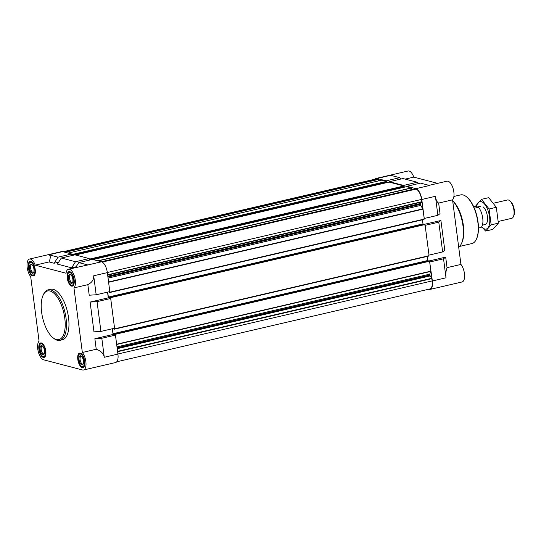 <?xml version="1.0" encoding="UTF-8"?>
<svg xmlns="http://www.w3.org/2000/svg" width="541" height="541" viewBox="0 0 541 541"><rect width="100%" height="100%" fill="white"/><g stroke="black" fill="none" stroke-linecap="round" stroke-linejoin="round"><path stroke-width="0.81" d="M83.503 370.003A9.9 4.308 76.9 0 1 82.509 369.976L43.598 359.799A9.9 4.308 76.9 0 1 38.208 351.38A9.9 4.308 76.9 0 1 39.067 341.155L30.681 276.566A9.9 4.308 76.9 0 1 27.05 266.192A9.9 4.308 76.9 0 1 29.525 259.044A9.9 4.308 76.9 0 1 35.212 265.164L66.043 273.232A9.9 4.308 76.9 0 1 68.437 269.222A9.9 4.308 76.9 0 1 74.53 276.593A9.9 4.308 76.9 0 1 73.961 287.893L82.347 352.482A9.9 4.308 76.9 0 1 85.978 362.855A9.9 4.308 76.9 0 1 83.503 370.003L115.578 362.544A9.9 4.308 76.9 0 0 117.924 354.105L115.456 335.102L113.049 334.473L112.312 328.759M100.924 331.41L97.062 301.648L90.11 302.074L93.972 331.836L100.924 331.41L114.564 328.238L110.702 298.476L108.295 297.848L107.551 292.133M73.961 287.893L87.845 284.661L89.218 295.21L96.17 294.777L109.809 291.606L107.341 272.61A9.9 4.308 76.9 0 0 101.498 261.79L92.43 259.416L78.79 262.588L75.618 267.552M89.826 260.025L89.15 258.557L74.942 254.845L61.302 258.016L57.407 264.109L71.622 267.829L75.51 261.729L61.302 258.016M72.338 255.447L71.662 253.986L62.594 251.612L48.954 254.784C50.624 255.42 50.678 257.8 49.096 261.932L35.212 265.164M29.525 259.044L61.6 251.585A9.9 4.308 76.9 0 1 62.594 251.612M68.437 269.222L87.858 264.962L78.79 262.588M75.51 261.729L89.15 258.557M82.347 352.482L96.237 349.249C100.924 350.879 103.608 353.55 104.285 357.276L101.816 338.274L94.864 338.707L113.049 334.473M96.237 349.249L94.864 338.707M115.456 335.102L101.816 338.274M110.702 298.476L97.062 301.648M96.17 294.777L93.701 275.782C93.992 279.528 92.044 282.49 87.845 284.661M90.11 302.074L108.295 297.848M71.622 267.829L76.112 266.781M49.096 261.932L54.134 263.251L58.624 262.202M389.385 181.715L389.439 182.168L403.654 185.888L403.593 185.428L389.385 181.715L403.025 178.544L417.233 182.256L418.856 183.5M406.873 186.287L420.506 183.115L429.581 185.489L415.941 188.66L406.873 186.287L406.927 186.746L411.336 187.903L412.235 189.445M414.839 188.85L416.002 189.12A9.427 4.105 76.9 0 1 421.561 199.419L421.811 202.003L420.485 203.49L420.513 204.349A1.413 0.615 76.9 0 0 420.83 205.37L422.832 209.184L424.245 218.476L421.784 199.48A9.9 4.308 76.9 0 0 415.941 188.66M425.138 225.347L429.006 255.109L425.138 225.347L438.778 222.175L442.646 251.937L444.783 250.246L440.922 220.485L438.778 222.175M446.007 277.804C445.581 274.023 445.926 270.642 447.049 267.66L445.676 257.117L443.539 258.801L446.007 277.804L432.367 280.975L429.676 261.918L430.879 271.149L429.764 274.159A1.413 0.615 76.9 0 0 429.696 275.078L431.718 278.29L432.144 280.921A9.427 4.105 76.9 0 1 429.912 288.955L116.748 361.787M432.367 280.975A9.9 4.308 76.9 0 1 430.014 289.415A9.9 4.308 76.9 0 1 429.027 289.388L428.567 289.266M403.593 185.428L417.233 182.256M443.539 258.801L429.899 261.972M429.006 255.109L442.646 251.937M374.866 179.213A9.9 4.308 76.9 0 1 376.042 178.456A9.9 4.308 76.9 0 1 377.03 178.483L386.105 180.856L399.745 177.685L390.67 175.311L377.03 178.483M405.209 179.112L413.797 177.117L437.649 183.358M376.042 178.456L408.11 170.997A9.9 4.308 76.9 0 1 413.797 177.117M424.245 218.476L437.885 215.304L440.029 213.621L438.656 203.071C437.047 202.253 435.965 199.994 435.417 196.309L421.784 199.48M438.656 203.071L452.547 199.845L460.932 264.434A9.9 4.308 76.9 0 1 464.563 274.808A9.9 4.308 76.9 0 1 462.088 281.956L430.014 289.415M429.06 185.353L447.022 181.174A9.9 4.308 76.9 0 1 453.115 188.545A9.9 4.308 76.9 0 1 452.547 199.845M424.705 224.258L440.922 220.485M429.459 260.89L445.676 257.117M447.049 267.66L460.932 264.434M381.682 180.173L386.166 181.316L386.105 180.856M63.054 251.734L376.144 178.915A9.427 4.105 76.9 0 1 377.091 178.943L378.186 179.227L378.876 180.816M399.745 177.685L401.368 178.929M437.885 215.304L435.417 196.309M424.029 218.422L424.029 219.43L109.62 292.539M422.271 219.835L423.13 224.38M107.713 292.093L108.362 297.07L109.803 297.78L109.843 297.239L424.286 224.109L424.922 225.286M428.79 255.048L428.79 256.055L114.381 329.171M427.032 256.468L427.89 261.005M429.027 260.748L429.676 261.918M386.166 181.316L386.754 182.615L75.517 254.994M389.04 182.101L389.439 182.168M403.654 185.888L404.242 187.186L92.998 259.565M406.528 186.679L406.927 186.746M108.91 291.815L109.586 292.559L109.6 291.653M424.306 224.109L109.864 297.239L110.479 298.416M113.671 328.441L114.347 329.185L114.361 328.286M112.474 328.725L113.116 333.696L427.559 260.566M115.24 335.048L114.929 333.946L114.523 334.419L113.116 333.696M48.163 289.854L50.644 289.273A25.921 11.28 76.9 0 1 68.538 317.668A25.921 11.28 76.9 0 1 62.384 339.775L59.909 340.35A25.921 11.28 -103.1 0 0 65.021 312.542A25.921 11.28 -103.1 0 0 48.163 289.854A25.921 11.28 -103.1 0 0 43.584 294.236L43.138 295.183A24.981 10.874 -103.1 0 0 41.623 312.258A24.981 10.874 -103.1 0 0 53.045 337.78A24.981 10.874 -103.1 0 0 63.797 312.833A24.981 10.874 -103.1 0 0 43.138 295.183M38.898 349.276A7.446 3.239 -103.1 0 0 44.037 357.439A7.446 3.239 -103.1 0 0 45.512 349.445A7.446 3.239 -103.1 0 0 40.663 342.926A7.446 3.239 -103.1 0 0 38.898 349.276M28.315 267.781A7.446 3.239 -103.1 0 0 33.454 275.937A7.446 3.239 -103.1 0 0 34.922 267.951A7.446 3.239 -103.1 0 0 30.08 261.431A7.446 3.239 -103.1 0 0 28.315 267.781M67.219 277.959A7.446 3.239 -103.1 0 0 72.366 286.121A7.446 3.239 -103.1 0 0 73.833 278.128A7.446 3.239 -103.1 0 0 68.991 271.609A7.446 3.239 -103.1 0 0 67.219 277.959M77.809 359.461A7.446 3.239 -103.1 0 0 82.949 367.616A7.446 3.239 -103.1 0 0 84.416 359.63A7.446 3.239 -103.1 0 0 79.574 353.111A7.446 3.239 -103.1 0 0 77.809 359.461M54.134 263.251L58.022 257.158L48.954 254.784M58.022 257.158L71.662 253.986M71.865 255.555L71.723 254.439M89.353 260.133L89.211 259.017M81.907 366.642A6.526 2.84 -103.1 0 0 84.024 359.718A6.526 2.84 -103.1 0 0 79.067 354.436A6.526 2.84 -103.1 0 0 78.235 359.569A6.526 2.84 -103.1 0 0 81.907 366.642L82.787 366.981A7.067 3.077 -103.1 0 0 83.686 367.055A7.067 3.077 -103.1 0 0 83.869 367.001M80.67 353.253A7.067 3.077 -103.1 0 0 80.487 353.287A7.067 3.077 -103.1 0 0 79.716 353.753L79.067 354.436M79.074 359.792A4.713 2.049 -103.1 0 0 80.913 364.309A4.713 2.049 -103.1 0 0 83.158 364.154A4.713 2.049 -103.1 0 0 83.26 359.9A4.713 2.049 -103.1 0 0 81.292 356.12A4.713 2.049 -103.1 0 0 79.074 359.792M42.996 356.465A6.526 2.84 -103.1 0 0 45.119 349.54A6.526 2.84 -103.1 0 0 40.162 344.259A6.526 2.84 -103.1 0 0 39.324 349.391A6.526 2.84 -103.1 0 0 42.996 356.465L43.882 356.796A7.067 3.077 -103.1 0 0 44.781 356.877A7.067 3.077 -103.1 0 0 44.957 356.823M41.576 343.102L41.745 343.068A7.067 3.077 -103.1 0 0 41.576 343.102A7.067 3.077 -103.1 0 0 40.805 343.576L40.162 344.259M40.162 349.608A4.713 2.049 -103.1 0 0 42.002 354.132A4.713 2.049 -103.1 0 0 44.254 353.976A4.713 2.049 -103.1 0 0 44.348 349.716A4.713 2.049 -103.1 0 0 42.381 345.942A4.713 2.049 -103.1 0 0 40.162 349.608M32.413 274.97A6.526 2.84 -103.1 0 0 34.536 268.038A6.526 2.84 -103.1 0 0 29.572 262.764A6.526 2.84 -103.1 0 0 28.741 267.896A6.526 2.84 -103.1 0 0 32.413 274.97L33.292 275.301A7.067 3.077 -103.1 0 0 34.198 275.376A7.067 3.077 -103.1 0 0 34.374 275.322M31.175 261.58A7.067 3.077 -103.1 0 0 30.993 261.607A7.067 3.077 -103.1 0 0 30.222 262.074L29.572 262.764M29.579 268.113A4.713 2.049 -103.1 0 0 31.419 272.63A4.713 2.049 -103.1 0 0 33.67 272.481A4.713 2.049 -103.1 0 0 33.765 268.221A4.713 2.049 -103.1 0 0 31.797 264.441A4.713 2.049 -103.1 0 0 29.579 268.113M71.324 285.148A6.526 2.84 -103.1 0 0 73.441 278.223A6.526 2.84 -103.1 0 0 68.484 272.941A6.526 2.84 -103.1 0 0 67.652 278.074A6.526 2.84 -103.1 0 0 71.324 285.148L72.203 285.479A7.067 3.077 -103.1 0 0 73.103 285.56A7.067 3.077 -103.1 0 0 73.285 285.506L73.103 285.56M70.087 271.758A7.067 3.077 -103.1 0 0 69.904 271.785A7.067 3.077 -103.1 0 0 69.126 272.258L68.484 272.941M68.491 278.29A4.713 2.049 -103.1 0 0 70.33 282.815A4.713 2.049 -103.1 0 0 72.575 282.659A4.713 2.049 -103.1 0 0 72.677 278.399A4.713 2.049 -103.1 0 0 70.709 274.625A4.713 2.049 -103.1 0 0 68.491 278.29M81.637 356.451A3.949 1.718 -103.1 0 0 81.035 356.363A3.949 1.718 -103.1 0 0 80.102 359.724A3.949 1.718 -103.1 0 0 82.827 364.052A3.949 1.718 -103.1 0 0 83.328 363.708M71.054 274.95A3.949 1.718 -103.1 0 0 70.452 274.862A3.949 1.718 -103.1 0 0 69.519 278.23A3.949 1.718 -103.1 0 0 72.244 282.551A3.949 1.718 -103.1 0 0 72.744 282.213M32.149 264.772A3.949 1.718 -103.1 0 0 31.547 264.684A3.949 1.718 -103.1 0 0 30.607 268.052A3.949 1.718 -103.1 0 0 33.332 272.373A3.949 1.718 -103.1 0 0 33.833 272.028M42.732 346.267A3.949 1.718 -103.1 0 0 42.13 346.179A3.949 1.718 -103.1 0 0 41.19 349.547A3.949 1.718 -103.1 0 0 43.916 353.875A3.949 1.718 -103.1 0 0 44.416 353.53M459.566 246.432L471.921 243.558A24.981 10.874 -103.1 0 0 476.337 239.338L476.56 238.858A24.507 10.664 -103.1 0 0 477.067 216.718A24.507 10.664 -103.1 0 0 466.842 197.066L466.43 196.741A24.981 10.874 -103.1 0 0 460.607 194.895L453.892 196.457M476.337 239.338A24.981 10.874 -103.1 0 0 476.851 216.765A24.981 10.874 -103.1 0 0 466.43 196.741M458.694 247.183A25.921 11.28 -103.1 0 0 461.426 243.653L461.872 242.699A24.981 10.874 -103.1 0 0 452.655 200.697M461.426 243.653A25.921 11.28 -103.1 0 0 452.675 200.853M53.045 337.78L53.863 338.436A25.921 11.28 -103.1 0 0 59.909 340.35M474.356 208.251L478.542 207.277A11.78 5.126 -103.1 0 1 482.721 218.104A11.78 5.126 -103.1 0 1 481.159 227.423L478.454 228.052M478.542 207.277L473.314 205.932M498.342 221.445L511.698 218.341A9.427 4.105 -103.1 0 0 513.362 216.745L513.774 215.873A8.561 3.726 -103.1 0 0 513.95 208.136A8.561 3.726 -103.1 0 0 510.379 201.279L509.622 200.67A9.427 4.105 -103.1 0 0 507.424 199.981L493.656 203.179M513.362 216.745A9.427 4.105 -103.1 0 0 513.558 208.231A9.427 4.105 -103.1 0 0 509.622 200.67M481.51 199.345L488.726 197.668L496.313 207.311L498.369 223.169L492.844 229.384L485.629 231.061L491.154 224.853L489.098 208.988L481.51 199.345L475.979 205.56M481.659 226.787L485.629 231.061M498.369 223.169L491.154 224.853M496.313 207.311L489.098 208.988M484.236 224.481A9.427 4.105 -103.1 0 0 486.846 222.912A9.427 4.105 -103.1 0 0 487.042 214.398A9.427 4.105 -103.1 0 0 483.106 206.838M481.679 226.767A14.093 6.134 -103.1 0 0 484.824 229.019A14.093 6.134 -103.1 0 0 487.867 210.104A14.093 6.134 -103.1 0 0 476.533 206.75M101.498 261.79L87.858 264.962M117.924 354.105L104.285 357.276M107.341 272.61L93.701 275.782M63.547 251.863L377.091 178.943M64.636 252.147L378.186 179.227M65.17 252.289L378.362 179.45M381.716 180.16L68.186 253.073L381.757 180.16M72.048 254.527L386.49 181.397M72.271 254.939L386.714 181.81M75.219 254.912L386.795 182.452M75.571 255.007L389.114 182.087M89.536 259.105L403.978 185.976M89.759 259.518L404.201 186.388M92.707 259.491L404.283 187.024M406.562 186.659L93.038 259.579L406.602 186.659M97.793 260.823L411.336 187.903M98.137 260.911L411.478 188.038M101.363 261.756L414.906 188.836M102.229 262.094L416.002 189.12M107.328 272.502L421.561 199.419M107.625 274.787L421.858 201.705M107.659 275.065L421.811 202.003M107.808 276.214L420.485 203.49M107.842 276.485L420.438 203.788M107.916 277.046L420.513 204.349M108.051 278.108L420.83 205.37M108.558 281.983L422.744 208.914M108.592 282.267L422.832 209.184M109.674 292.235L424.117 219.105M108.362 297.07L422.805 223.94M108.585 297.482L423.028 224.353M110.168 297.32L424.611 224.19M110.391 297.733L424.834 224.603M114.435 328.867L428.878 255.737M113.34 334.108L427.782 260.978M114.618 333.865L429.06 260.735L114.604 333.865M114.929 333.946L429.365 260.816M115.145 334.358L429.588 261.229M116.64 344.232L430.879 271.149M116.673 344.468L430.859 271.399M116.991 346.896L429.764 274.159M117.099 347.775L429.696 275.078M117.174 348.336L429.77 275.639M117.221 348.695L429.899 275.978M117.566 351.352L431.718 278.29M117.613 351.711L431.846 278.629M117.911 353.997L432.144 280.921M75.524 254.994L386.754 182.615M75.551 255L389.074 182.087M93.011 259.572L404.242 187.186M101.343 261.749L414.873 188.836M109.586 292.559L424.029 219.43M114.347 329.185L428.79 256.055M480.908 206.148L477.365 206.966M485.176 224.508L482.389 225.157"/></g></svg>
